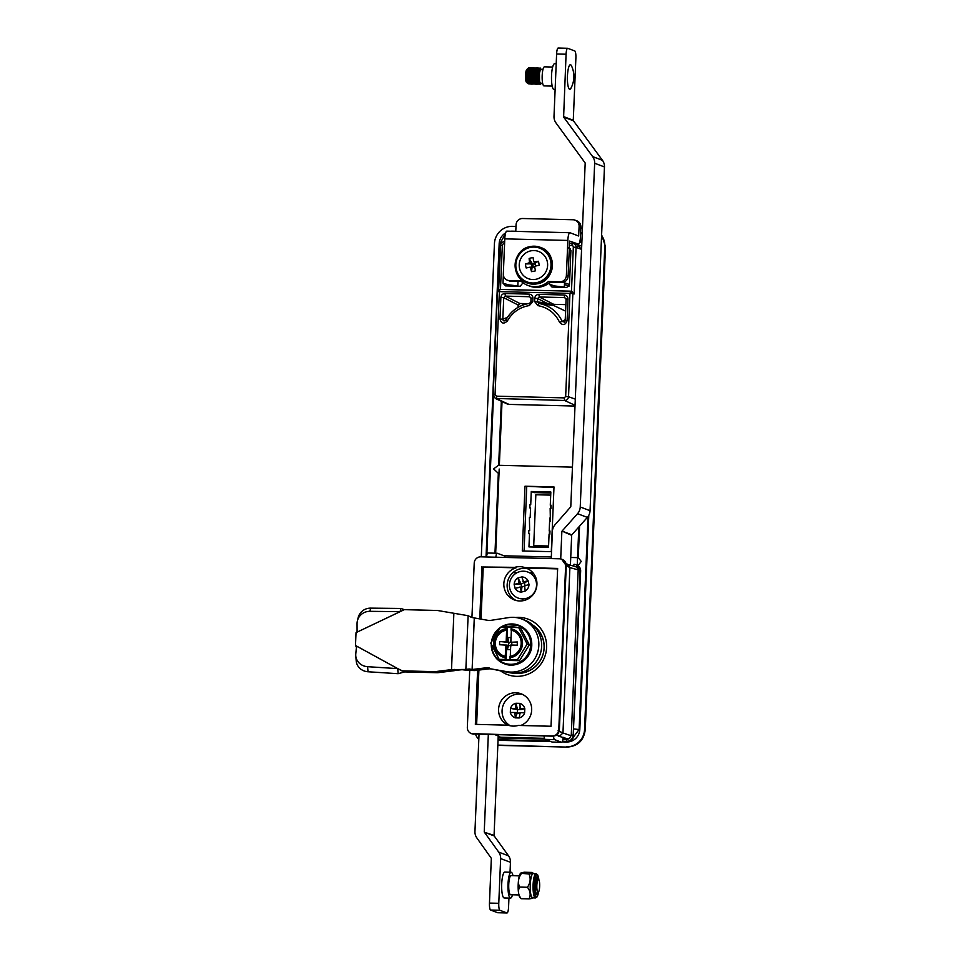 <?xml version="1.0" encoding="UTF-8"?>
<svg xmlns="http://www.w3.org/2000/svg" width="961" height="961" viewBox="0 0 961 961"><rect width="100%" height="100%" fill="white"/><g stroke="black" fill="none" stroke-linecap="round" stroke-linejoin="round"><path stroke-width="1.44" d="M497.474 291.627L499.888 289.417L499.372 291.639L497.474 291.627L493.197 394.839L495.047 394.707L499.372 291.639L569.969 293.405L570.714 291.195L572.852 293.549L569.969 293.405L565.657 396.473L568.528 396.737C568.215 399.067 566.906 400.317 564.6 400.485L564.191 397.878L496.393 396.172L495.047 394.707M533.103 263.482L532.971 266.786M503.348 274.99L503.011 283.171L505.486 285.885L520.249 286.258L523 282.774M503.011 283.171L508.369 284.828L508.777 285.982M508.369 284.828L517.835 285.922L518.015 281.393M569.02 254.821L570.726 254.869M569.296 248.262L570.606 249.079M549.584 282.678L549.512 284.336L554.881 285.994L564.335 287.087L564.563 281.801M549.512 284.336L551.998 287.051L566.762 287.423L569.465 284.828L570.906 250.425L568.431 247.71M554.881 285.994L555.29 287.147M562.545 287.315A37.179 36.17 -69.3 0 0 554.893 286.306M523.132 303.556A37.179 36.17 -69.3 0 0 522.027 305.394M564.515 282.822L569.477 284.504M481.305 556.839L494.435 243.626A17.779 17.298 110.7 0 1 512.525 226.34L515.985 226.424M580.828 228.045L582.462 228.093M497.846 745.099L567.17 747.093C577.729 746.313 583.759 740.559 585.249 729.807L605.502 246.653L601.622 234.772M497.834 745.352L567.17 747.093M601.586 235.397A17.779 17.298 110.7 0 1 604.793 246.388L584.552 729.543A17.779 17.298 110.7 0 1 566.461 746.817M475.479 734.24A17.779 17.298 -69.3 0 0 478.806 739.49M588.793 515.324L579.819 729.423A12.937 12.577 110.7 0 1 566.666 741.988L562.185 741.88M562.377 741.508L566.834 742M579.807 729.579L579.123 729.675M550.953 741.592L498.05 740.27M486.038 556.96L499.167 243.734A12.937 12.577 110.7 0 1 505.63 232.91M510.699 231.241A12.937 12.577 110.7 0 1 512.321 231.169L515.781 231.253M580.624 232.886L582.258 232.922M499.852 243.89L499.167 243.734M549.199 530.977L549.608 521.306L550.389 521.33L550.148 508.429L550.929 508.441L551.061 505.222L550.281 505.21L550.833 491.996L531.277 491.503L530.724 504.717L529.943 504.693L529.799 507.913L530.592 507.937L530.184 517.595L529.403 517.583L529.643 530.484L528.862 530.46L528.73 533.679L529.511 533.703L528.958 546.905L548.515 547.398L549.067 534.196L549.848 534.208L549.98 530.989L549.199 530.977L549.968 531.325M550.785 493.041L534.22 492.621L531.277 491.503M551.049 505.558L550.281 505.21M549.74 518.087L550.509 518.447M553.968 487.563L524.994 486.218L522.279 550.965L551.29 551.686L553.992 486.939L524.994 486.218M524.057 551.001L526.736 486.879M575.038 405.29L564.6 400.485L495.347 398.443L507.18 403.968A4.853 4.721 -69.3 0 0 509.006 404.401L575.002 406.059M509.282 284.936L509.234 285.982M579.663 246.557L575.999 246.472M523.433 600.625A16.169 15.724 110.7 0 1 522.075 598.883M531.457 574.065A16.169 15.724 110.7 0 1 533.631 573.657M502.026 401.566L499.348 465.316M499.191 469.04L495.672 553.212M577.237 565.14L578.834 526.976M581.849 242.58L579.567 242.532M569.513 243.289L572.372 243.361A3.952 3.856 110.7 0 1 576.071 247.397L580.216 248.863C580.072 246.268 578.75 244.815 576.228 244.502L581.717 245.968M574.246 243.914L578.258 245.103M571.387 291.315L572.119 291.579M571.471 291.339L573.321 247.157L576.071 247.397L574.113 293.994L571.471 291.447M531.013 297.886L529.583 296.721L531.085 298.366L530.94 301.802L529.535 303.364L530.94 301.802L532.802 301.682L532.947 298.234C532.826 295.784 531.565 294.414 529.187 294.114L504.969 293.513C502.567 293.694 501.198 294.991 500.873 297.429L503.732 297.682L505.366 296.108L504.969 293.513M518.075 307.34L518.171 305.045L503.732 297.682L502.819 319.244C503.228 321.154 504.213 321.418 505.774 320.049C511.18 310.679 519.108 305.118 529.559 303.364L529.343 305.562L532.802 301.682M529.187 294.114L529.583 296.721L531.049 298.33L530.904 301.778M518.171 305.045L519.817 303.484L527.697 303.676M500.873 297.429L499.96 318.992L502.819 319.244L507.36 317.37M505.774 320.049L507.336 320.998C512.333 312.337 519.673 307.184 529.343 305.562M532.947 298.234L531.049 298.33M566.053 298.763L564.624 297.598L539.265 296.961L537.631 298.535L537.487 301.802L538.797 303.424L537.896 305.622C547.878 307.484 555.098 313.058 559.566 322.307C562.834 325.767 565.344 325.226 567.086 320.674L567.987 299.111C567.867 296.661 566.606 295.291 564.227 294.991L564.624 297.598L566.125 299.243L567.987 299.111M565.597 311.136L552.455 304.913L546.569 303.087L534.628 301.55L537.896 305.622M552.455 304.913L553.716 304.325L539.265 296.961L538.869 294.354C536.478 294.534 535.109 295.844 534.772 298.282L534.628 301.55M564.624 297.598L566.125 299.243L565.188 320.782L566.101 299.207M565.188 320.782L564.527 322.115L565.224 320.806L567.086 320.674M564.563 322.079L562.221 321.467L559.566 322.307M565.236 319.629L562.221 321.467C557.392 311.46 549.584 305.442 538.797 303.424L553.356 305.526M553.716 304.325L565.873 304.637M546.569 303.087L537.631 298.535L534.772 298.282M524.958 487.011A3.231 3.147 110.7 0 1 525.295 486.326M535.709 577.345A12.937 12.577 -69.3 0 0 534.508 577.513M526.64 598.319A12.937 12.577 -69.3 0 0 527.433 599.244M509.306 642.38A27.581 26.824 -69.3 0 0 508.621 644.134M550.557 505.33L550.425 508.429M550.016 518.219L549.884 521.318M549.476 531.097L549.344 534.196M548.563 546.016L533.715 545.644L535.842 494.747L550.701 495.119M516.946 673.024A25.863 25.154 -69.3 0 0 544.034 648.819A25.863 25.154 -69.3 0 0 534.46 626.728M511.42 627.557L506.759 627.185L506.351 628.65A14.763 14.367 -69.3 0 0 505.126 657.672L505.402 659.39L499.167 659.414L501.342 660.231L519.541 660.688L517.378 659.871L527.157 643.99L529.319 644.819L519.541 660.688M506.759 627.185L500.525 627.209L490.747 643.077L499.167 659.414M527.157 643.99L518.724 627.665L520.886 628.482L529.319 644.819M507.468 627.449L506.855 641.948L499.696 641.516L499.552 644.735L506.723 645.167L506.111 659.666L510.844 659.787L510.135 659.51L509.919 656.423A13.418 13.046 -69.3 0 0 511.024 630.128L511.372 630.26A13.418 13.046 -69.3 0 1 513.03 630.74M509.859 657.792A14.763 14.367 -69.3 0 0 511.072 628.77L511.48 627.305L518.724 627.665M511.024 630.128L511.072 628.77M506.855 641.948L508.693 642.368L508.561 645.588L511.708 645.66L511.853 642.441L517.354 641.96L508.693 642.368L507.828 637.527L510.988 637.599L510.796 642.044M510.88 641.804L511.372 630.26M507.648 641.972L507.828 637.527M508.693 642.368L499.696 641.516M506.111 659.666L505.402 659.39M506.015 644.903L505.126 657.672M506.351 628.65L506.291 630.008A13.418 13.046 -69.3 0 0 505.186 656.303M503.528 655.834A13.418 13.046 -69.3 0 1 506.639 630.14L506.291 630.008M506.639 630.14L506.159 641.684M507.504 645.191L508.561 645.588L507.324 649.636L507.504 645.191L506.723 645.167M507.324 649.636L510.471 649.708L510.735 645.263M510.279 656.363L510.747 645.023L517.21 645.179L517.354 641.96M510.135 659.51L517.378 659.871M508.489 725.303A16.974 16.505 110.7 0 1 515.829 692.773A16.974 16.505 110.7 0 1 520.718 725.495M524.85 567.603L526.111 568.083A16.974 16.505 110.7 0 1 519.685 600.973A16.974 16.505 110.7 0 1 516.021 567.831L514.76 567.35A16.974 16.505 110.7 0 1 524.85 567.603L557.644 568.431L551.025 726.252L518.231 725.435A16.974 16.505 110.7 0 1 508.141 725.183L475.347 724.366L477.617 670.249M522.844 694.575A16.974 16.505 -69.3 0 0 510.315 725.795M528.009 568.9A16.974 16.505 -69.3 0 0 516.069 600.469M515.685 617.515A29.587 28.77 110.7 0 1 518.988 617.394A29.587 28.77 110.7 0 1 546.605 647.594A29.587 28.77 110.7 0 1 516.525 676.34A29.587 28.77 110.7 0 1 500.501 670.826M514.483 673.156A26.343 25.635 -69.3 0 0 517.354 673.385A26.343 25.635 -69.3 0 0 542.917 654.813A26.343 25.635 -69.3 0 0 532.706 625.01M471.935 617.515L474.217 563.11A6.463 6.295 110.7 0 1 480.788 556.827L559.626 558.797A6.463 6.295 110.7 0 1 565.657 565.404L558.773 729.675A6.463 6.295 110.7 0 1 552.191 735.958L473.365 733.988A6.463 6.295 110.7 0 1 467.334 727.381L469.725 670.37M526.111 568.083L557.62 568.876M481.041 619.136L483.227 567.002L516.021 567.831M476.632 724.39L478.902 670.081M514.76 567.35L483.227 567.002M481.966 566.534L479.767 618.908M566.257 565.585L569.897 567.615L562.966 732.979L569.897 567.615L568.299 564.708L565.957 563.398M571.242 735.766L562.966 732.979L559.674 736.114L558.257 736.078L567.951 738.913L569.585 738.504L571.278 734.961L573.212 735.141C572.672 739.045 570.474 741.135 566.63 741.424L562.449 741.315M520.261 713.11L517.282 713.038L517.595 710.119L515.06 708.533L510.495 708.413L510.327 712.437L516.634 712.545L510.327 712.437A7.592 7.388 110.7 0 0 515.3 717.855L519.24 717.975L520.093 712.69L524.634 712.798L524.826 708.774L520.261 708.665L520.982 709.614L524.826 708.774A7.592 7.388 110.7 0 0 519.853 703.356L515.913 703.248L515.721 707.909L518.075 709.662L520.982 709.614M524.634 712.798L524.658 712.798A7.592 7.388 110.7 0 1 519.24 717.951M517.282 713.038L515.3 717.879L514.892 712.557M517.234 713.194L515.492 713.218M510.519 708.413A7.592 7.388 110.7 0 1 515.913 703.26L517.414 708.882M519.853 703.356L520.261 708.665L519.661 708.005M515.06 708.533L515.721 707.909M516.766 709.506L510.495 708.413M578.005 565.717L581.237 561.452L578.342 557.656M572.444 467.142L498.483 465.292L493.582 468.908L498.327 473.329L494.975 553.188M579.555 526.172L578.282 557.644M579.111 226.376A6.463 6.295 -69.3 0 0 575.098 220.165L576.852 220.826A6.463 6.295 110.7 0 1 580.864 227.036L579.111 226.376L578.642 236.01L570.017 232.742A8.409 1.85 91.4 0 0 569.885 232.718A8.409 1.85 91.4 0 0 567.843 240.43L566.377 275.543L568.131 276.203A6.463 6.295 110.7 0 1 561.548 282.486L559.795 281.825A6.463 6.295 -69.3 0 0 566.377 275.543M506.964 231.169A8.409 1.85 91.4 0 0 506.819 231.145A8.409 1.85 91.4 0 0 504.789 238.857L503.312 273.957A6.463 6.295 -69.3 0 0 509.354 280.564L520.754 280.852A21.01 20.445 -69.3 0 0 548.395 281.537L559.795 281.825M574.414 243.962L578.306 244.058L569.597 241.091L568.131 276.203M509.354 280.564L511.096 281.225A6.463 6.295 110.7 0 1 509.078 280.828L507.336 280.168M511.096 281.225L521.427 281.489M548.395 281.537L550.148 282.198A21.01 20.445 110.7 0 1 529.535 286.054L527.793 285.393M550.148 282.198L561.548 282.486M575.098 220.165A6.463 6.295 -69.3 0 0 573.08 219.769L522.628 218.507A6.463 6.295 -69.3 0 0 516.057 224.79L515.781 231.361M580.864 227.036L580.48 236.37A8.409 1.85 -88.6 0 1 578.306 244.058M577.801 235.685L578.726 235.709M534.784 266.581L532.022 267.675L531.241 267.134L532.034 266.281L531.709 264.467L528.73 263.062A19.592 4.036 170.8 0 0 525.451 263.951A17.827 14.751 69.4 0 0 525.715 265.969A17.827 14.751 69.4 0 0 526.172 267.987A19.592 0.709 -11.2 0 1 529.487 267.266L530.58 268.023A19.592 5.514 77.7 0 0 531.505 271.639A17.827 10.727 -20.3 0 0 535.481 270.834A19.592 2.186 -101 0 1 534.712 267.17L535.469 266.041A19.592 0.709 -11.2 0 1 539.169 265.32A17.827 9.778 -95.6 0 0 538.869 263.266A17.827 9.778 -95.6 0 0 538.436 261.272A19.592 4.036 170.8 0 0 534.712 261.836L535.457 262.761L534.809 263.819L532.25 263.65L529.139 258.437A19.592 5.514 77.7 0 0 529.487 261.933L531.085 262.689M519.457 267.927A14.547 14.151 -69.3 0 0 535.974 279.267A14.547 14.151 -69.3 0 0 547.398 262.185A14.547 14.151 -69.3 0 0 530.868 250.845A14.547 14.151 -69.3 0 0 519.457 267.927M531.085 267.146L529.487 267.266M533.619 261.08L534.712 261.836L533.619 261.08A19.592 2.186 -101 0 1 533.103 257.62A17.827 13.79 -177.4 0 0 529.139 258.437M534.472 262.305L535.253 262.834L534.472 262.305M538.436 261.272L535.457 262.761M531.505 271.639L532.022 267.915L530.58 268.023M530.928 267.158L529.715 267.254M535.613 266.005L534.809 263.819M530.64 263.782L531.181 262.978M528.73 263.062L529.487 261.933M525.451 263.951L530.328 263.819M571.867 534.821A0.805 0.781 -69.3 0 0 571.663 535.337L562.053 531.109L571.867 534.821L587.339 517.402A10.511 10.223 -69.3 0 0 590.054 510.699L604.457 166.95A10.511 10.223 -69.3 0 0 602.463 160.319L573.429 120.774L563.614 117.062L592.649 156.607A10.511 10.223 110.7 0 1 594.655 163.238L580.24 506.988A10.511 10.223 110.7 0 1 577.537 513.691L562.053 531.109M567.639 48.29A6.463 1.417 91.4 0 0 566.077 54.224L556.611 53.984A6.463 1.417 -88.6 0 1 558.185 48.05L567.639 48.29A6.463 1.417 91.4 0 1 567.747 48.314L574.75 50.957A6.463 1.417 91.4 0 1 575.891 57.936L573.273 120.269A0.805 0.781 -69.3 0 0 573.429 120.774M563.614 117.062L566.077 54.224M556.611 53.984L554.004 116.317A10.511 10.223 110.7 0 0 555.999 122.948L585.189 162.998L570.786 506.759L555.098 524.682A10.511 10.223 110.7 0 0 552.395 531.385L551.254 558.593M570.414 565.188L571.663 535.337M552.323 742.036A6.463 1.417 -88.6 0 1 552.215 742.048A6.463 1.417 -88.6 0 1 552.107 742.036L545.091 739.381A6.463 1.417 -88.6 0 1 544.034 735.958M553.5 736.15A6.463 1.417 91.4 0 0 554.557 739.622L561.56 742.264A6.463 1.417 91.4 0 0 561.668 742.288A6.463 1.417 91.4 0 0 563.182 737.303M561.849 531.625L560.707 558.93M505.114 557.44A6.463 1.417 91.4 0 0 504.345 555.914L497.342 553.272A6.463 1.417 91.4 0 0 497.233 553.248A6.463 1.417 91.4 0 0 495.828 557.2M486.518 556.972A6.463 1.417 -88.6 0 1 487.936 553.019A6.463 1.417 -88.6 0 1 488.044 553.031M510.447 862.293A10.343 10.066 -69.3 0 0 508.537 855.831L494.206 835.938L484.392 832.226L498.723 852.119A10.343 10.066 110.7 0 1 500.645 858.581L510.447 862.293L510.039 872.228M490.59 910.043A6.463 1.417 -88.6 0 1 489.461 903.076L498.771 903.304A6.463 1.417 91.4 0 0 499.9 910.283L490.59 910.043L497.606 912.698L506.903 912.926L499.9 910.283M506.903 912.926A6.463 1.417 91.4 0 0 507.012 912.95A6.463 1.417 91.4 0 0 508.573 907.016L508.946 898.079M498.771 903.304L500.645 858.581M479.022 734.324L474.95 831.493A10.343 10.066 110.7 0 0 476.86 837.944L491.335 858.341L489.461 903.076M484.392 832.226L494.062 835.433A0.805 0.781 -69.3 0 0 494.206 835.938M488.32 734.564L484.248 831.721M494.062 835.433L498.218 736.066M537.98 892.313A6.463 1.417 91.4 0 0 538.412 892.18A6.463 1.417 91.4 0 0 539.674 885.91A6.463 1.417 91.4 0 0 538.725 879.579A6.463 1.417 91.4 0 0 538.52 879.435A6.463 1.417 91.4 0 0 536.851 885.345A6.463 1.417 91.4 0 0 537.98 892.313M538.725 879.579L537.764 878.594C536.346 879.699 535.89 883.435 536.382 889.802C535.529 883.183 535.745 879.171 537.019 877.777A8.084 1.778 -88.6 0 0 536.718 877.789C534.796 878.15 534.544 893.322 536.731 893.514L538.412 892.18M537.079 879.171L536.382 889.802M512.97 875.699A12.937 2.835 91.4 0 0 511.36 872.3A12.937 2.835 91.4 0 0 511.144 872.264A12.937 2.835 91.4 0 0 507.997 884.625A12.937 2.835 91.4 0 0 510.279 898.067A12.937 2.835 91.4 0 0 510.495 898.115A12.937 2.835 91.4 0 0 512.501 894.775M505.054 872.144A12.937 2.835 91.4 0 0 504.837 872.107A12.937 2.835 91.4 0 0 501.69 884.468A12.937 2.835 91.4 0 0 503.972 897.91A12.937 2.835 91.4 0 0 504.189 897.958L510.495 898.115M511.216 875.687A9.538 2.09 91.4 0 0 511.06 875.651A9.538 2.09 91.4 0 0 508.741 884.769A9.538 2.09 91.4 0 0 510.423 894.691A9.538 2.09 91.4 0 0 510.579 894.727A9.538 2.09 91.4 0 0 510.747 894.703M534.712 886.811A8.889 1.946 -88.6 0 1 535.914 878.078A8.889 1.946 -88.6 0 1 538.04 878.822A8.889 1.946 91.4 0 0 535.914 878.078A8.889 1.946 91.4 0 0 534.712 886.811A8.889 1.946 91.4 0 0 535.709 894.006A8.889 1.946 91.4 0 0 537.692 892.901A8.889 1.946 -88.6 0 1 535.709 894.006A8.889 1.946 -88.6 0 1 534.712 886.811M521.21 898.727C518.219 894.811 517.691 890.931 519.613 887.075C517.667 882.642 518.207 878.222 521.198 873.837C519.805 873.249 520.862 872.708 524.394 872.24L532.202 872.444C533.595 873.032 532.538 873.561 529.006 874.029C530.94 878.462 530.412 882.883 527.421 887.267C530.412 891.183 530.94 895.063 529.018 898.919L521.21 898.727L519.985 897.622A12.529 2.751 -88.6 0 1 518.147 886.811A12.529 2.751 -88.6 0 1 520.598 873.225A12.529 2.751 -88.6 0 1 520.658 873.177M529.006 874.029L520.598 873.225M533.199 873.621A12.121 2.655 91.4 0 0 530.22 887.075A12.121 2.655 91.4 0 0 532.586 897.862L535.433 897.934A12.121 2.655 -88.6 0 1 533.055 887.147A12.121 2.655 -88.6 0 1 536.034 873.693L533.199 873.621M532.202 872.444L533.499 873.633M529.018 898.919C532.55 898.463 533.607 897.922 532.214 897.334M519.613 887.075L527.421 887.267M580.648 571.074A6.463 6.295 -69.3 0 0 576.636 564.876L580.096 570.858L573.212 735.141L580.648 571.074L578.162 570.69L571.278 734.961M567.615 564.419L569.897 567.615L578.198 569.885L576.768 567.074L572.3 565.705M578.198 569.885L578.162 570.69M498.062 739.898L549.908 741.195M532.634 572.444A16.974 16.505 -69.3 0 0 529.883 572.984M512.97 572.6L517.018 572.708M569.585 738.504L566.353 739.682L567.194 741.628A6.463 6.295 -69.3 0 0 573.765 735.345M567.951 738.913L563.026 738.793M544.455 738.324L498.182 737.159M558.077 730.78L562.966 732.979L559.674 736.114L556.827 734.841M576.768 567.074L575.183 566.582M495.167 734.733L499.66 736.57L494.879 734.492M498.206 736.534L499.66 736.57M524.25 586.186L520.285 587.591L521.379 592.096L525.211 591.063L524.574 585.778L529.006 584.576L528.069 580.684L523.637 581.885L524.514 582.955L528.069 580.684A7.592 7.388 110.7 0 0 521.787 576.936L517.955 577.957L519.048 582.462L520.862 583.279L517.955 577.957A7.592 7.388 110.7 0 0 514.171 584.432L515.096 588.336L521.318 586.967L521.835 586.366L520.61 584.036L514.147 584.444M519.745 571.651A13.898 13.526 110.7 0 1 536.154 581.489A13.898 13.526 110.7 0 1 526.22 598.427A13.898 13.526 110.7 0 1 509.798 588.6A13.898 13.526 110.7 0 1 519.745 571.651M528.994 584.588A7.592 7.388 110.7 0 1 525.199 591.051M520.406 584.072L518.58 583.243L514.171 584.432M518.58 583.243L519.048 582.462M521.367 592.084A7.592 7.388 110.7 0 1 515.108 588.324M524.514 582.955L525.102 585.958M520.862 583.279L521.703 583.892L523.841 582.69L521.787 576.936M522.868 581.429L523.637 581.885M523.757 582.498L523.541 581.898M521.114 587.003L521.871 587.303M520.285 587.591L519.529 587.135L520.285 587.591M521.871 587.459L521.379 592.096M370.682 608.133L369.913 611.328A12.937 12.505 -166.5 0 0 357.396 620.83L358.165 617.635A12.937 12.505 13.5 0 1 370.682 608.133L400.881 608.457L404.329 609.658L436.534 610.451A12.937 12.577 -69.3 0 1 438.36 610.631L468.115 615.701L471.527 617.43L487.347 620.241A12.937 12.577 110.7 0 0 491.395 620.277L508.465 617.635A27.485 26.728 110.7 0 1 521.751 619.004L524.55 620.061A27.485 26.728 110.7 0 1 541.632 646.441A27.485 26.728 110.7 0 1 509.006 672.604L492.188 669.096A12.937 12.577 -69.3 0 0 488.164 668.94L474.914 670.574A12.961 0.973 2.4 0 1 460.787 669.505M521.751 619.004A27.485 26.728 110.7 0 1 538.833 645.372A27.485 26.728 110.7 0 1 506.207 671.547L492.188 669.096M454.397 669.433L454.313 670.67L438.612 672.616A12.937 12.577 110.7 0 1 436.774 672.712L433.976 671.643L401.794 670.838L355.498 645.492L397.722 668.628L398.142 673.697L368.015 671.763A12.937 11.892 175.2 0 1 356.207 660.976L355.786 655.907A12.937 11.892 -4.8 0 1 355.786 654.009L356.507 646.056L355.498 645.492L356.038 632.626L357.096 632.11L357.06 623.713A12.937 12.505 -166.5 0 1 357.396 620.83M369.913 611.328L400.112 611.652L404.365 609.646L356.038 632.626L400.112 611.652L400.881 608.457M488.164 668.94L485.353 667.883A12.937 12.577 110.7 0 1 489.389 668.039M485.353 667.883L472.151 669.517L474.962 670.574M474.314 617.947L472.151 669.517L469.376 669L454.325 670.454M472.151 669.517L474.914 670.574M468.115 615.701L465.857 669.457L451.514 669.613L454.313 670.67M453.868 613.358L451.514 669.613L435.813 671.559L438.612 672.616M433.976 671.643A12.937 12.577 -69.3 0 0 435.813 671.559M355.786 655.907A12.937 11.892 -4.8 0 0 367.595 666.694L397.722 668.628L404.605 671.907L398.142 673.697M436.774 672.712L404.605 671.907M518.111 306.355A40.614 39.509 110.7 0 1 519.649 303.484M564.443 284.6A40.614 39.509 110.7 0 1 567.975 285.741A40.614 39.509 110.7 0 1 569.056 286.162M541.295 83.487L540.37 84.352L539.614 83.751L538.1 77.204L538.616 70.718L540.106 68.171L540.767 68.988M539.614 83.751C537.331 80.268 538.917 64.387 540.683 68.772M540.334 84.352L539.65 83.751C537.355 80.268 538.953 64.387 540.719 68.772L540.791 68.964M540.106 68.171L540.719 68.772M528.262 83.463L526.748 76.916L527.265 70.441L528.202 68.387L529.367 68.495C527.601 64.099 526.003 79.979 528.298 83.463L528.262 83.463C525.979 79.979 527.565 64.099 529.331 68.483M531.505 82.454L530.244 84.1L529.523 83.499L528.009 76.952L528.526 70.465L529.463 68.411L530.628 68.519C528.862 64.135 527.265 80.015 529.559 83.499L530.904 83.715M529.523 83.499C527.241 80.015 528.826 64.135 530.592 68.519M530.784 83.535L529.271 76.976L529.787 70.501L530.724 68.447L531.889 68.555C530.124 64.159 528.526 80.051 530.82 83.535L530.784 83.535C528.502 80.051 530.088 64.159 531.853 68.555L531.889 68.651M532.046 83.559L530.532 77.012L531.049 70.537L531.986 68.471L533.151 68.579C531.385 64.195 529.787 80.075 532.082 83.559L532.046 83.559C529.763 80.075 531.349 64.195 533.115 68.579M534.688 83.811L534.028 84.196L532.706 82.382L531.793 77.036L532.31 70.561L533.799 68.015L534.436 68.675M533.307 83.595C531.025 80.111 532.61 64.231 534.376 68.615L534.412 68.712M534.028 84.196L533.343 83.595C531.049 80.111 532.646 64.231 534.412 68.615M536.19 83.463L536.743 82.478L535.289 84.232L533.968 82.418L533.055 77.072L533.571 70.597L535.061 68.051L535.697 68.712M534.568 83.631C532.286 80.135 533.872 64.255 535.637 68.651L535.673 68.748M535.289 84.232L534.604 83.631C532.31 80.135 533.908 64.255 535.673 68.651M537.812 82.61L536.55 84.256L535.83 83.655L534.316 77.108L534.833 70.633L535.77 68.567L536.959 68.748M535.83 83.655C533.547 80.171 535.133 64.291 536.899 68.675M537.211 83.871L535.866 83.655C533.571 80.171 535.169 64.291 536.935 68.675M538.472 83.907L537.812 84.292L536.49 82.478L535.577 77.132L536.755 69.252M537.091 83.691C534.809 80.207 536.394 64.315 538.16 68.712L538.196 68.808M536.49 69.6L537.583 68.111L538.22 68.772M537.812 84.292L537.127 83.691C534.833 80.207 536.43 64.327 538.196 68.712M538.352 83.715L536.839 77.168L537.355 70.694L538.292 68.639L539.421 68.748C537.655 64.351 536.07 80.231 538.352 83.715L539.073 84.316M539.734 83.943L538.388 83.715C536.094 80.231 537.692 64.351 539.457 68.748M531.073 70.441L531.193 71.414M531.001 78.982L530.316 82.214M531.013 79.114L530.832 80.207M529.643 83.679L528.982 84.063M532.262 79.018L532.082 80.159M532.358 70.393L532.478 71.318M532.274 79.15L532.094 80.243M533.523 79.042L533.343 80.183M533.535 79.186L533.355 80.28M532.166 83.751L531.505 84.136M534.989 71.643L534.809 78.934M535.013 71.51L534.604 80.219M534.796 79.21L534.616 80.304M533.427 83.775L532.766 84.16M535.842 69.216L536.118 70.561M535.878 69.24L536.142 70.489M536.058 79.246L535.373 82.394M537.511 71.703L537.331 78.994M537.535 71.57L537.343 79.138M538.364 69.276L538.64 70.633M538.773 71.739L538.592 79.03M538.797 71.607L538.388 80.316M538.58 79.307L538.4 80.4M539.626 69.3L539.902 70.658M539.457 81.277L539.145 82.43M539.662 69.336L539.926 70.585M539.469 81.361L539.157 82.49M542.989 69.384L540.959 69.324A6.955 1.526 91.4 0 0 539.313 74.922A6.955 1.526 91.4 0 0 540.046 82.718A6.955 1.526 91.4 0 0 540.611 83.223L542.641 83.283M552.179 86.106L544.01 85.901A9.538 2.09 -88.6 0 1 543.241 85.193A9.538 2.09 -88.6 0 1 542.244 74.502A9.538 2.09 -88.6 0 1 544.491 66.826L552.659 67.042M555.122 89.577L554.016 89.541A12.937 2.835 -88.6 0 1 552.983 88.592A12.937 2.835 -88.6 0 1 551.614 74.093A12.937 2.835 -88.6 0 1 554.665 63.69L556.203 63.726M528.334 83.583L526.424 82.226A6.463 1.417 -88.6 0 1 526.232 81.913A6.463 1.417 -88.6 0 1 525.499 75.39A6.463 1.417 -88.6 0 1 526.748 69.624L528.069 68.663M527.553 83.463L527.289 83.078C525.259 79.811 526.772 65.048 528.466 69.204M528.178 72.411A6.463 1.417 -88.6 0 1 527.577 81.265M527.565 81.313A6.463 1.417 -88.6 0 1 526.988 82.31M528.838 70.537L528.634 80.027M528.61 80.111L528.454 80.82M528.622 80.159L528.009 82.069L528.682 80.544M529.307 77.889L529.631 75.246M529.727 73.276L529.691 70.922M529.979 71.318L529.799 79.198M529.775 79.331L529.091 82.31M541.584 69.348L540.406 69.444L539.481 73.156L539.529 81.673L541.235 83.595M539.481 73.156L540.334 69.588M539.313 69.288L540.082 70.117M539.565 81.877L539.265 82.538M539.181 82.682L538.052 82.982M538.052 69.264L538.821 70.081M538.965 70.633L539.301 74.778M538.713 80.412L538.544 81.084M536.658 82.622L535.529 82.91M535.637 68.579L536.298 70.021M536.19 80.352L535.481 82.442M535.181 70.537L534.953 80.231M534.929 80.316L534.76 80.988M533.007 69.132L533.607 69.54L533.115 68.519M533.667 80.28L533.499 80.964M532.406 80.256L532.238 80.928M531.613 82.49L530.484 82.79M531.145 80.219L530.436 82.31M530.352 82.466L529.223 82.754M530.136 70.405L529.907 80.099M529.883 80.183L529.175 82.286M528.874 70.381L528.646 80.063M571.459 65.768A24.962 24.962 0 0 1 570.894 88.304A12.289 2.691 -88.6 0 1 568.816 88.388A12.289 2.691 -88.6 0 1 567.723 72.375A12.289 2.691 -88.6 0 1 571.399 65.636A12.289 2.691 -88.6 0 1 571.459 65.768A12.289 2.691 -88.6 0 1 571.555 66.009M584.552 729.543L585.249 729.807M604.793 246.388L605.502 246.653M509.006 404.401L496.813 398.791L496.393 396.172M565.657 396.473L564.191 397.878M574.113 293.994L572.852 293.549L568.528 396.737L575.291 399.115M580.216 248.863L581.573 249.331M498.651 289.705L500.549 245.499A3.952 3.856 110.7 0 1 504.585 241.655L503.996 243.77A1.646 1.598 -69.3 0 0 502.315 245.379L500.465 289.417M504.585 241.655L504.549 241.655C502.183 241.824 500.825 243.097 500.513 245.463L502.315 245.379M569.513 243.277L572.348 243.349L571.783 245.475L569.417 245.415M573.321 247.157A1.646 1.598 -69.3 0 0 571.783 245.475M499.888 289.417L570.714 291.195M493.149 394.803L495.347 398.443L493.197 394.839M529.583 296.721L505.366 296.108L519.817 303.484M499.96 318.992C501.318 323.617 503.78 324.289 507.336 320.998M564.227 294.991L538.869 294.354M491.648 645.227A19.989 19.448 -69.3 0 0 510.988 664.303A19.989 19.448 -69.3 0 0 521.379 627.209A19.989 19.448 -69.3 0 0 501.606 627.185M499.336 628.746A19.989 19.448 -69.3 0 0 492.164 640.158M491.539 641.419A20.529 19.965 110.7 0 1 500.213 627.593M519.012 625.395C527.433 629.119 531.697 635.689 531.781 645.107C531.733 658.609 516.622 668.952 504.477 663.799A20.529 19.965 -69.3 0 0 531.769 645.095A20.529 19.965 -69.3 0 0 519.012 625.395L500.789 627.197A20.529 19.965 110.7 0 1 531.325 644.927A20.529 19.965 110.7 0 1 504.044 663.631A20.529 19.965 110.7 0 1 491.263 644.338M552.815 736.174L552.191 735.958M559.326 729.94L559.374 729.916C558.834 733.808 556.647 735.898 552.779 736.174L552.755 736.174C556.599 735.886 558.797 733.796 559.338 729.892L566.221 565.609L561.644 559.194M558.773 729.675L559.374 729.916L566.257 565.645L565.657 565.404M566.221 565.669L566.257 565.645C566.221 562.665 564.876 560.587 562.197 559.41M471.346 733.591L552.779 736.174L473.365 733.988M574.041 728.967L579.027 729.531M501.113 243.517L499.864 243.686L505.366 233.931M504.789 238.857L567.843 240.43M536.586 282.654A18.019 17.538 -69.3 0 0 550.725 261.5A18.019 17.538 -69.3 0 0 530.256 247.445A18.019 17.538 -69.3 0 0 516.117 268.612A18.019 17.538 -69.3 0 0 536.586 282.654M527.048 282.942A18.992 18.475 -69.3 0 0 527.193 283.002L537.271 283.795C555.182 281.189 557.812 252.839 540.635 247.47L530.268 246.569A18.992 18.475 110.7 0 1 552.095 266.581A18.992 18.475 110.7 0 1 526.916 282.894A18.992 18.475 110.7 0 1 530.292 246.581C512.369 249.175 509.738 277.525 526.916 282.894L527.193 283.002A18.992 18.475 -69.3 0 0 552.371 266.69A18.992 18.475 -69.3 0 0 540.635 247.47A18.992 18.475 -69.3 0 0 540.49 247.421M534.028 263.29L534.46 262.329M587.339 517.402L577.537 513.691M590.054 510.699L580.24 506.988M604.457 166.95L594.655 163.238M602.463 160.319L592.649 156.607M563.458 116.557L573.273 120.269M552.107 742.036L561.56 742.264M554.557 739.622L545.091 739.381M498.723 852.119L508.537 855.831M538.881 879.795A11.148 2.451 91.4 0 0 536.106 875.327A11.148 2.451 91.4 0 0 534.22 887.063A11.148 2.451 91.4 0 0 535.842 896.673A11.148 2.451 91.4 0 0 538.568 891.976M574.053 564.263L576.071 564.66L574.029 564.263L573.633 565.741M549.344 740.991L498.074 739.706M566.353 739.682L562.894 739.586M544.815 739.141L498.146 737.964M509.006 672.604L506.207 671.547M461.496 669.481L472.115 669.517L474.278 617.947M367.595 666.694L368.015 671.763M525.283 303.616L525.247 304.277M572.348 243.349L573.345 243.505M570.666 291.183L499.852 289.405M505.726 320.037C511.12 310.679 519.06 305.118 529.535 303.364M601.874 333.275L601.826 334.236M500.237 627.569L491.515 641.467M491.263 643.918C491.359 653.336 495.612 659.907 504.044 663.631L504.477 663.799M471.911 733.808L473.953 734.204M520.562 709.434L519.793 708.425M579.783 241.74L581.885 241.788M588.048 516.513L579.123 729.471L570.798 740.595M499.011 473.389L498.279 473.377M498.663 465.292L501.342 401.242M486.807 555.23L493.461 396.473M497.906 290.378L499.864 243.686M578.234 557.644L570.738 557.464M551.314 556.972L503.996 555.782M580.588 233.679L582.222 233.715M506.819 231.145L569.885 232.718M534.628 262.533L533.799 261.5M552.215 742.048L561.668 742.288M487.936 553.019L497.233 553.248M507.012 912.95L497.714 912.722M537.427 878.27L537.932 879.291M518.892 894.931L510.579 894.727M519.372 875.855L511.06 875.651M511.144 872.264L504.837 872.107M538.917 879.868L537.679 874.87L536.034 873.693M538.616 891.904L537.115 896.829L535.433 897.934M567.975 564.527L575.915 566.69M521.258 586.979L519.637 587.123M356.531 632.386L357.324 631.161M356.663 647.822L355.594 645.54M541.175 69.721L540.683 68.712M540.526 82.562L539.974 83.559M539.914 69.697L539.421 68.675M538.653 69.66L538.16 68.639M538.004 82.502L537.451 83.499L538.004 82.502M537.391 69.636L536.899 68.615M534.869 69.564L534.376 68.543L534.869 69.564M534.22 82.406L533.679 83.403L534.22 82.406M532.346 69.504L531.853 68.483M531.085 69.468L530.592 68.459M529.823 69.444L529.331 68.423"/></g></svg>
